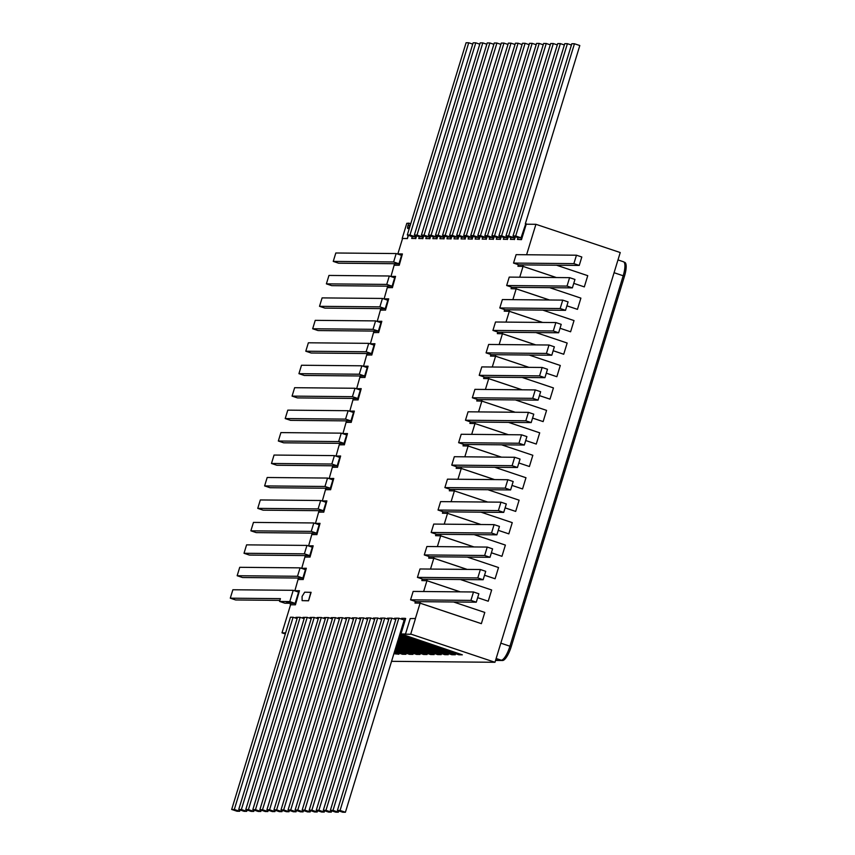 <?xml version="1.0" encoding="UTF-8"?>
<svg xmlns="http://www.w3.org/2000/svg" width="855" height="855" viewBox="0 0 855 855"><rect width="100%" height="100%" fill="white"/><g stroke="black" fill="none" stroke-linecap="round" stroke-linejoin="round"><path stroke-width="1.28" d="M415.455 618.603L410.657 634.325L415.455 618.603M410.657 634.325L405.452 634.186L410.229 618.571L415.188 618.518M408.102 235.253L407.397 238.598L402.181 238.46L406.809 223.305L408.669 223.315L408.038 225.357A2.96 0.844 -71.5 0 0 407.856 228.563A2.96 0.844 -71.5 0 0 409.887 224.983L410.87 223.337M410.315 223.561L408.669 223.315M407.119 238.502L402.181 238.46M408.391 235.349L407.397 238.598M409.641 225.891L408.038 225.357M513.043 235.959L515.683 235.991L574.453 43.755L571.813 43.723L513.043 235.959L518.397 237.754L521.037 237.786L525.772 223.754L520.962 239.464L521.497 239.646L526.22 224.213L535.914 224.299L620.238 252.546L494.981 662.283L391.547 661.332M407.204 223.305L409.032 223.134M285.324 633.961L282 632.85L290.582 604.763L295.435 604.806L290.582 604.784M294.89 590.666L298.459 578.033L302.862 578.076L305.438 569.654L300.084 567.859L239.731 567.303L237.156 575.725L297.508 576.281L300.084 567.859M301.762 568.212L305.321 555.579L309.734 555.622L312.31 547.2L306.956 545.415L246.593 544.859L244.017 553.27L304.38 553.826L306.956 545.415M308.623 545.768L312.193 533.135L316.596 533.178L319.172 524.756L313.817 522.961L253.454 522.405L250.878 530.827L311.241 531.383L313.817 522.961M315.484 523.313L319.054 510.681L323.457 510.724L326.033 502.302L320.678 500.506L260.326 499.951L257.75 508.372L318.103 508.928L320.678 500.506M322.346 500.859L325.915 488.226L330.319 488.269L332.894 479.847L327.54 478.063L267.188 477.496L264.612 485.918L324.964 486.474L327.54 478.063M329.218 478.415L332.777 465.783L337.191 465.815L339.766 457.404L334.412 455.608L274.049 455.052L271.473 463.474L331.836 464.03L334.412 455.608M336.079 455.961L339.649 443.328L344.052 443.371L346.628 434.949L341.273 433.154L280.91 432.598L278.335 441.02L338.698 441.575L341.273 433.154M342.941 433.506L346.51 420.874L350.913 420.916L353.489 412.495L348.135 410.71L287.782 410.144L285.207 418.565L345.559 419.121L348.135 410.71M349.802 411.052L353.372 398.43L357.775 398.462L360.35 390.051L354.996 388.255L294.644 387.7L292.068 396.111L352.42 396.677L354.996 388.255M356.674 388.608L360.233 375.976L364.647 376.018L367.212 367.597L361.868 365.801L301.505 365.245L298.929 373.667L359.292 374.223L361.868 365.801M363.535 366.154L367.105 353.521L371.508 353.564L374.084 345.142L368.729 343.347L308.366 342.791L305.791 351.213L366.154 351.768L368.729 343.347M370.397 343.699L373.966 331.077L378.37 331.109L380.945 322.698L375.591 320.903L315.238 320.347L312.663 328.758L373.015 329.325L375.591 320.903M377.258 321.256L380.828 308.623L385.231 308.666L387.807 300.244L382.452 298.448L322.1 297.893L319.524 306.314L379.877 306.87L382.452 298.448M384.13 298.801L387.689 286.168L392.103 286.211L394.668 277.79L389.314 275.994L328.961 275.438L326.386 283.86L386.749 284.416L389.314 275.994M390.992 276.347L394.561 263.714L398.964 263.757L401.54 255.335L396.186 253.55L335.823 252.995L333.247 261.406L393.61 261.961L396.186 253.55M397.853 253.903L402.545 238.556M333.247 261.406L338.601 263.201L394.561 263.714M393.61 261.961L398.964 263.757M397.564 253.892L402.406 253.946L398.975 265.168L394.134 265.125M396.186 618.197L398.825 618.218L340.055 810.455L337.404 810.433L396.186 618.197M340.055 810.455L345.409 812.25L342.759 812.229L337.404 810.433M389.132 618.133L391.772 618.154L333.001 810.39L330.361 810.369L389.132 618.133M333.001 810.39L338.356 812.186L335.716 812.164L330.361 810.369M382.078 618.069L384.729 618.09L325.958 810.326L323.308 810.305L382.078 618.069M325.958 810.326L331.312 812.122L328.662 812.1L323.308 810.305M375.035 617.994L377.675 618.026L318.904 810.262L316.265 810.241L375.035 617.994M318.904 810.262L324.259 812.058L321.619 812.026L316.265 810.241M367.981 617.93L370.632 617.962L311.851 810.198L309.211 810.177L367.981 617.93M311.851 810.198L317.205 811.994L314.565 811.961L309.211 810.177M360.938 617.866L363.578 617.898L304.808 810.134L302.168 810.102L360.938 617.866M304.808 810.134L310.162 811.929L307.522 811.897L302.168 810.102M353.885 617.802L356.535 617.834L297.754 810.07L295.114 810.038L353.885 617.802M297.754 810.07L303.108 811.855L300.468 811.833L295.114 810.038M346.841 617.738L349.481 617.759L290.711 810.006L288.06 809.974L346.841 617.738M290.711 810.006L296.065 811.79L293.415 811.769L288.06 809.974M339.788 617.673L342.428 617.695L283.657 809.931L281.017 809.909L339.788 617.673M283.657 809.931L289.011 811.726L286.372 811.705L281.017 809.909M332.745 617.609L335.384 617.631L276.614 809.867L273.963 809.845L332.745 617.609M276.614 809.867L281.968 811.662L279.318 811.641L273.963 809.845M325.691 617.545L328.331 617.567L269.56 809.803L266.92 809.781L325.691 617.545M269.56 809.803L274.915 811.598L272.275 811.577L266.92 809.781M318.637 617.481L321.288 617.502L262.517 809.738L259.867 809.717L318.637 617.481M262.517 809.738L267.872 811.534L265.221 811.513L259.867 809.717M311.594 617.417L314.234 617.438L255.463 809.674L252.824 809.653L311.594 617.417M255.463 809.674L260.818 811.47L258.178 811.448L252.824 809.653M304.54 617.353L307.191 617.374L248.41 809.61L245.77 809.589L304.54 617.353M248.41 809.61L253.764 811.406L251.124 811.384L245.77 809.589M297.497 617.289L300.137 617.31L241.367 809.546L238.727 809.525L297.497 617.289M241.367 809.546L246.721 811.342L244.081 811.32L238.727 809.525M290.444 617.214L293.094 617.246L234.313 809.482L231.673 809.461L290.444 617.214M234.313 809.482L239.667 811.277L237.027 811.245L231.673 809.461M407.301 234.986L409.951 235.007L468.722 42.771L466.082 42.75L407.301 234.986L412.655 236.782L415.306 236.803L415.701 235.499M468.722 42.771L472.73 44.118M414.354 235.05L416.994 235.082L475.775 42.836L473.125 42.814L414.354 235.05L419.709 236.846L422.349 236.867L422.755 235.574M475.775 42.836L479.783 44.182M421.408 235.114L424.048 235.146L482.819 42.9L480.179 42.878L421.408 235.114L426.763 236.91L429.402 236.931L429.798 235.638M482.819 42.9L486.826 44.246M428.451 235.178L431.091 235.211L489.872 42.974L487.222 42.942L428.451 235.178L433.806 236.974L436.445 237.006L436.852 235.702M489.872 42.974L493.88 44.31M435.505 235.253L438.145 235.275L496.915 43.039L494.276 43.007L435.505 235.253L440.859 237.038L443.499 237.07L443.895 235.766M496.915 43.039L500.923 44.375M442.548 235.317L445.199 235.339L503.969 43.103L501.319 43.071L442.548 235.317L447.902 237.102L450.553 237.134L450.948 235.83M503.969 43.103L507.977 44.439M449.602 235.382L452.242 235.403L511.012 43.167L508.372 43.145L449.602 235.382L454.956 237.166L457.596 237.198L457.991 235.895M511.012 43.167L515.02 44.503M456.645 235.446L459.295 235.467L518.066 43.231L515.426 43.21L456.645 235.446L461.999 237.241L464.65 237.263L465.045 235.959M518.066 43.231L522.074 44.567M463.699 235.51L466.338 235.531L525.109 43.295L522.469 43.274L463.699 235.51L469.053 237.305L471.693 237.327L472.088 236.023M525.109 43.295L529.117 44.642M470.742 235.574L473.392 235.595L532.163 43.359L529.523 43.338L470.742 235.574L476.096 237.369L478.747 237.391L479.142 236.087M532.163 43.359L536.171 44.706M477.795 235.638L480.435 235.659L539.216 43.423L536.566 43.402L477.795 235.638L483.15 237.434L485.79 237.455L486.196 236.151M539.216 43.423L543.224 44.77M484.849 235.702L487.489 235.724L546.26 43.487L543.62 43.466L484.849 235.702L490.204 237.498L492.843 237.519L493.239 236.215M546.26 43.487L550.267 44.834M491.892 235.766L494.532 235.788L553.313 43.552L550.663 43.53L491.892 235.766L497.247 237.562L499.886 237.583L500.293 236.29M553.313 43.552L557.321 44.898M498.946 235.83L501.586 235.862L560.356 43.616L557.717 43.594L498.946 235.83L504.3 237.626L506.94 237.647L507.336 236.354M560.356 43.616L564.364 44.962M505.989 235.895L508.64 235.927L567.41 43.68L564.77 43.658L505.989 235.895L511.343 237.69L513.994 237.711L514.389 236.418M567.41 43.68L571.418 45.026M574.453 43.755L579.808 45.539L525.333 223.754M516.11 254.651L513.534 263.073L573.887 263.629L576.462 255.207L516.11 254.651M573.887 263.629L579.241 265.424L581.817 257.002L576.462 255.207M509.238 277.106L506.662 285.527L567.025 286.083L569.601 277.661L509.238 277.106M567.025 286.083L572.38 287.879L574.955 279.457L569.601 277.661M502.377 299.56L499.801 307.971L560.164 308.527L562.74 300.116L502.377 299.56M560.164 308.527L565.518 310.322L568.094 301.911L562.74 300.116M495.515 322.004L492.94 330.425L553.292 330.981L555.868 322.559L495.515 322.004M553.292 330.981L558.646 332.777L561.222 324.355L555.868 322.559M488.654 344.458L486.078 352.88L546.431 353.436L549.006 345.014L488.654 344.458M546.431 353.436L551.785 355.231L554.361 346.809L549.006 345.014M481.782 366.913L479.206 375.324L539.569 375.89L542.145 367.468L481.782 366.913M539.569 375.89L544.924 377.675L547.499 369.264L542.145 367.468M474.92 389.356L472.345 397.778L532.708 398.334L535.283 389.923L474.92 389.356M532.708 398.334L538.062 400.129L540.638 391.708L535.283 389.923M468.059 411.811L465.483 420.233L525.836 420.788L528.411 412.367L468.059 411.811M525.836 420.788L531.19 422.584L533.766 414.162L528.411 412.367M461.198 434.265L458.622 442.687L518.974 443.243L521.55 434.821L461.198 434.265M518.974 443.243L524.329 445.028L526.904 436.616L521.55 434.821M454.326 456.709L451.75 465.131L512.113 465.686L514.689 457.275L454.326 456.709M512.113 465.686L517.467 467.482L520.043 459.06L514.689 457.275M447.464 479.163L444.889 487.585L505.252 488.141L507.827 479.719L447.464 479.163M505.252 488.141L510.606 489.936L513.182 481.515L507.827 479.719M440.603 501.618L438.027 510.04L498.38 510.595L500.955 502.174L440.603 501.618M498.38 510.595L503.734 512.391L506.31 503.969L500.955 502.174M433.742 524.072L431.166 532.483L491.518 533.039L494.094 524.628L433.742 524.072M491.518 533.039L496.873 534.835L499.448 526.413L494.094 524.628M426.869 546.516L424.294 554.938L484.657 555.494L487.232 547.072L426.869 546.516M484.657 555.494L490.011 557.289L492.587 548.867L487.232 547.072M420.008 568.97L417.432 577.392L477.795 577.948L480.371 569.526L420.008 568.97M477.795 577.948L483.15 579.743L485.726 571.322L480.371 569.526M413.147 591.425L410.571 599.836L470.923 600.392L473.499 591.981L413.147 591.425M470.923 600.392L476.278 602.187L478.853 593.776L473.499 591.981M326.386 283.86L331.74 285.656L387.689 286.168M319.524 306.314L324.879 308.11L380.828 308.623M312.663 328.758L318.017 330.554L373.966 331.077M305.791 351.213L311.145 353.008L367.105 353.521M298.929 373.667L304.284 375.463L360.233 375.976M292.068 396.111L297.422 397.906L353.372 398.43M285.207 418.565L290.561 420.361L346.51 420.874M278.335 441.02L283.689 442.815L339.649 443.328M271.473 463.474L276.828 465.259L332.777 465.783M264.612 485.918L269.966 487.713L325.915 488.226M257.75 508.372L263.105 510.168L319.054 510.681M250.878 530.827L256.233 532.612L312.193 533.135M244.017 553.27L249.371 555.066L305.321 555.579M237.156 575.725L242.51 577.52L298.459 578.033M289.781 601.578L293.222 590.313L232.87 589.758L230.294 598.179L280.419 598.639L279.564 601.428L289.781 601.578L295.135 603.374L298.577 592.109L293.222 590.313M230.294 598.179L235.649 599.964L279.884 600.381M398.825 618.218L404.18 620.014L345.409 812.25M391.772 618.154L395.78 619.501M338.751 810.882L338.356 812.186M384.729 618.09L388.736 619.426M331.708 810.818L331.312 812.122M377.675 618.026L381.683 619.362M324.654 810.754L324.259 812.058M370.632 617.962L374.64 619.298M317.611 810.69L317.205 811.994M363.578 617.898L367.586 619.234M310.557 810.626L310.162 811.929M356.535 617.834L360.543 619.17M303.514 810.561L303.108 811.855M349.481 617.759L353.489 619.106M296.461 810.497L296.065 811.79M342.428 617.695L346.435 619.041M289.407 810.433L289.011 811.726M335.384 617.631L339.392 618.977M282.364 810.358L281.968 811.662M328.331 617.567L332.339 618.913M275.31 810.294L274.915 811.598M321.288 617.502L325.295 618.849M268.267 810.23L267.872 811.534M314.234 617.438L318.242 618.785M261.213 810.166L260.818 811.47M307.191 617.374L311.199 618.71M254.17 810.102L253.764 811.406M300.137 617.31L304.145 618.646M247.116 810.038L246.721 811.342M293.094 617.246L297.102 618.582M240.073 809.974L239.667 811.277M409.951 235.007L415.306 236.803M416.994 235.082L422.349 236.867M424.048 235.146L429.402 236.931M431.091 235.211L436.445 237.006M438.145 235.275L443.499 237.07M445.199 235.339L450.553 237.134M452.242 235.403L457.596 237.198M459.295 235.467L464.65 237.263M466.338 235.531L471.693 237.327M473.392 235.595L478.747 237.391M480.435 235.659L485.79 237.455M487.489 235.724L492.843 237.519M494.532 235.788L499.886 237.583M501.586 235.862L506.94 237.647M508.64 235.927L513.994 237.711M515.683 235.991L521.037 237.786M513.534 263.073L518.889 264.868L579.241 265.424M506.662 285.527L512.017 287.312L572.38 287.879M499.801 307.971L505.155 309.767L565.518 310.322M492.94 330.425L498.294 332.221L558.646 332.777M486.078 352.88L491.433 354.675L551.785 355.231M479.206 375.324L484.561 377.119L544.924 377.675M472.345 397.778L477.699 399.574L538.062 400.129M465.483 420.233L470.838 422.028L531.19 422.584M458.622 442.687L463.976 444.472L524.329 445.028M451.75 465.131L457.104 466.926L517.467 467.482M444.889 487.585L450.243 489.381L510.606 489.936M438.027 510.04L443.382 511.824L503.734 512.391M431.166 532.483L436.52 534.279L496.873 534.835M424.294 554.938L429.648 556.733L490.011 557.289M417.432 577.392L422.787 579.177L483.15 579.743M410.571 599.836L415.925 601.631L476.278 602.187M386.749 284.416L392.103 286.211M390.66 276.454L395.544 276.389L392.114 287.622L387.262 287.569M379.877 306.87L385.231 308.666M383.799 298.897L388.683 298.844L385.242 310.066L380.4 310.023M373.015 329.325L378.37 331.109M376.937 321.352L381.811 321.298L378.38 332.52L373.539 332.477M366.154 351.768L371.508 353.564M370.076 343.806L374.95 343.742L371.519 354.975L366.677 354.932M359.292 374.223L364.647 376.018M363.215 366.25L368.088 366.197L364.658 377.418L359.805 377.376M352.42 396.677L357.775 398.462M356.343 388.704L361.227 388.651L357.785 399.873L352.944 399.83M345.559 419.121L350.913 420.916M349.481 411.159L354.355 411.095L350.924 422.327L346.083 422.285M338.698 441.575L344.052 443.371M342.62 433.603L347.493 433.549L344.063 444.771L339.221 444.728M331.836 464.03L337.191 465.815M335.759 456.057L340.632 456.004L337.201 467.225L332.349 467.183M324.964 486.474L330.319 488.269M328.886 478.511L333.771 478.447L330.34 489.68L325.488 489.637M318.103 508.928L323.457 510.724M322.025 500.955L326.899 500.902L323.468 512.134L318.626 512.081M311.241 531.383L316.596 533.178M315.164 523.41L320.037 523.356L316.607 534.578L311.765 534.535M304.38 553.826L309.734 555.622M308.302 545.864L313.176 545.811L309.745 557.033L304.893 556.99M297.508 576.281L302.862 578.076M301.43 568.319L306.314 568.254L302.884 579.487L298.032 579.433M399.894 634.047L405.131 618.336L401.615 618.304L401.369 619.073M400.332 634.047L462.352 654.823L458.836 654.791L399.606 634.955M396.164 618.251L394.561 618.24L394.326 619.009M399.296 635.992L455.309 654.759L451.782 654.727L398.975 637.039M389.111 618.186L387.507 618.165L387.272 618.945M398.654 638.076L448.255 654.695L444.728 654.663L398.334 639.123M382.067 618.122L380.464 618.101L380.229 618.881M398.024 640.16L441.212 654.631L437.685 654.599L397.703 641.207M375.014 618.058L373.411 618.037L373.175 618.817M397.383 642.244L434.158 654.567L430.631 654.535L397.062 643.291M367.971 617.994L366.368 617.973L366.132 618.742M396.741 644.328L427.105 654.503L423.588 654.47L396.431 645.365M360.917 617.919L359.314 617.909L359.079 618.678M396.111 646.412L420.062 654.428L416.535 654.396L395.79 647.449M353.874 617.855L352.271 617.844L352.036 618.614M395.47 648.496L413.008 654.364L409.492 654.332L395.149 649.533M346.82 617.791L345.217 617.78L344.982 618.55M394.839 650.58L405.965 654.299L402.438 654.267L394.518 651.617M339.777 617.727L338.174 617.716L337.928 618.486M394.198 652.654L398.911 654.235L393.877 653.701M332.723 617.663L331.12 617.652L330.885 618.422M325.67 617.599L324.066 617.588L323.831 618.357M318.626 617.534L317.023 617.524L316.788 618.293M311.573 617.47L309.97 617.449L309.734 618.229M304.53 617.406L302.927 617.385L302.691 618.165M297.476 617.342L295.873 617.321L295.638 618.101M294.569 590.762L299.442 590.709L295.167 604.709M416.096 235.638L415.231 238.492L411.704 238.46L412.26 236.643M423.15 235.702L422.274 238.556L418.758 238.524L419.303 236.717M430.204 235.766L429.328 238.62L425.801 238.588L426.356 236.782M437.247 235.83L436.371 238.684L432.854 238.652L433.41 236.846M444.301 235.895L443.424 238.759L439.898 238.716L440.453 236.91M451.344 235.959L450.478 238.823L446.951 238.791L447.507 236.974M458.398 236.033L457.521 238.887L453.994 238.855L454.55 237.038M465.441 236.098L464.575 238.951L461.048 238.919L461.604 237.102M472.494 236.162L471.618 239.015L468.102 238.983L468.647 237.166M479.548 236.226L478.672 239.079L475.145 239.047L475.701 237.23M486.591 236.29L485.715 239.144L482.199 239.111L482.754 237.295M493.645 236.354L492.769 239.208L489.242 239.176L489.797 237.359M500.688 236.418L499.822 239.272L496.295 239.24L496.851 237.423M507.742 236.482L506.865 239.336L503.339 239.304L503.894 237.498M514.785 236.546L513.919 239.4L510.392 239.368L510.948 237.562M520.962 239.464L517.435 239.432L517.991 237.626M525.772 223.754L527.172 224.224M556.391 277.544L522.865 266.311L517.927 266.268L518.408 264.708M522.865 266.311L523.292 264.911M556.53 265.21L587.748 275.673L584.318 286.895L573.758 283.358L584.318 286.895M549.53 299.987L516.003 288.766L511.066 288.712L511.536 287.152M516.003 288.766L516.431 287.355M549.669 287.665L580.887 298.117L577.456 309.35L566.897 305.812M542.658 322.442L509.131 311.209L504.204 311.167L504.674 309.606M509.131 311.209L509.559 309.809M542.807 310.119L574.026 320.572L570.595 331.793L560.036 328.256L570.595 331.793M535.796 344.896L502.27 333.664L497.332 333.621L497.813 332.061M502.27 333.664L502.697 332.264M535.946 332.563L567.164 343.026L563.723 354.248L553.164 350.71M528.935 367.34L495.408 356.118L490.471 356.065L490.952 354.504M495.408 356.118L495.836 354.707M529.074 355.017L560.292 365.47L556.861 376.702L546.302 373.165M522.074 389.795L488.547 378.562L483.609 378.519L484.08 376.959M488.547 378.562L488.975 377.162M522.213 377.472L553.431 387.924L550 399.146L539.441 395.609M515.202 412.249L481.675 401.016L476.748 400.974L477.218 399.413M481.675 401.016L482.102 399.616M515.351 399.916L546.569 410.379L543.139 421.601L532.58 418.063M508.34 434.693L474.814 423.471L469.876 423.417L470.357 421.868M474.814 423.471L475.241 422.06M508.49 422.37L539.708 432.822L536.267 444.055L525.707 440.517L536.267 444.055M501.479 457.147L467.952 445.915L463.015 445.872L463.496 444.311M467.952 445.915L468.38 444.515M501.618 444.824L532.836 455.277L529.405 466.509L518.846 462.972L529.405 466.509M494.618 479.602L461.091 468.369L456.153 468.326L456.623 466.766M461.091 468.369L461.518 466.969M494.756 467.279L525.975 477.731L522.544 488.953L511.985 485.416L522.544 488.953M487.745 502.056L454.219 490.823L449.292 490.781L449.762 489.22M454.219 490.823L454.646 489.423M487.895 489.723L519.113 500.186L515.683 511.408L505.123 507.87M480.884 524.5L447.357 513.278L442.42 513.224L442.901 511.664M447.357 513.278L447.785 511.867M481.034 512.177L512.252 522.629L508.821 533.862L498.251 530.324M474.023 546.954L440.496 535.722L435.558 535.679L436.039 534.119M440.496 535.722L440.924 534.322M474.172 534.632L505.38 545.084L501.949 556.306L491.39 552.768M467.161 569.409L433.635 558.176L428.697 558.133L429.167 556.573M433.635 558.176L434.062 556.776M467.3 557.075L498.518 567.538L495.088 578.76L484.529 575.223M460.289 591.852L426.763 580.63L421.836 580.577L422.306 579.017M426.763 580.63L427.19 579.22M460.439 579.53L491.657 589.982L488.226 601.215L477.667 597.677L488.226 601.215M453.577 601.984L484.796 612.437L481.365 623.658L419.901 603.074L414.964 603.032L415.445 601.471M419.901 603.074L420.329 601.674M481.365 623.658L420.083 603.17L414.964 603.032M495.088 578.76L484.518 575.244M501.949 556.306L491.379 552.8M508.821 533.862L498.251 530.346M515.683 511.408L505.113 507.891M543.139 421.601L532.569 418.095M550 399.146L539.43 395.641M556.861 376.702L546.292 373.186M563.723 354.248L553.164 350.742M577.456 309.35L566.886 305.834M410.389 634.228L405.452 634.186M387.443 287.665L392.114 287.622M385.242 310.066L380.657 310.141M378.38 332.52L373.795 332.595M344.063 444.771L339.478 444.846M337.201 467.225L332.616 467.3M325.67 489.723L330.34 489.68M318.808 512.177L323.468 512.134M295.135 603.374L290.657 603.277L290.23 604.667M398.911 654.235L394.283 652.376M405.965 654.299L394.925 650.292M413.008 654.364L395.555 648.208M420.062 654.428L396.196 646.134M427.105 654.503L396.827 644.05M434.158 654.567L397.468 641.966M441.212 654.631L398.109 639.882M448.255 654.695L398.74 637.798M455.309 654.759L399.381 635.714M462.352 654.823L400.952 633.95L405.665 618.507L405.131 618.336M299.442 590.709L295.435 604.806M302.884 579.487L298.299 579.53M306.314 568.254L303.151 579.572M309.745 557.033L305.16 557.075M313.176 545.811L310.012 557.118M316.607 534.578L312.032 534.621M320.037 523.356L316.874 534.674M326.899 500.902L323.735 512.22M333.771 478.447L330.607 489.765M340.632 456.004L337.469 467.322M347.493 433.549L344.33 444.867M350.924 422.327L346.35 422.37M354.355 411.095L351.191 422.413M357.785 399.873L353.211 399.916M361.227 388.651L358.063 399.958M364.658 377.418L360.073 377.472M368.088 366.197L364.925 377.515M371.519 354.975L366.945 355.017M374.95 343.742L371.786 355.06M381.811 321.298L378.647 332.606M388.683 298.844L385.52 310.162M395.544 276.389L392.381 287.708M411.704 238.46L415.231 238.492M416.642 235.82L415.765 238.673M418.758 238.524L422.274 238.556M423.685 235.884L422.808 238.737M425.801 238.588L429.328 238.62M430.738 235.948L429.862 238.802M432.854 238.652L436.371 238.684M437.781 236.012L436.916 238.866M439.898 238.716L443.424 238.759M444.835 236.076L443.959 238.93M446.951 238.791L450.478 238.823M451.878 236.14L451.013 238.994M453.994 238.855L457.521 238.887M458.932 236.204L458.056 239.058M461.048 238.919L464.575 238.951M465.986 236.269L465.109 239.133M468.102 238.983L471.618 239.015M473.029 236.333L472.152 239.197M475.145 239.047L478.672 239.079M480.083 236.407L479.206 239.261M482.199 239.111L485.715 239.144M487.126 236.472L486.26 239.325M489.242 239.176L492.769 239.208M494.179 236.536L493.303 239.389M496.295 239.24L499.822 239.272M501.222 236.6L500.357 239.453M503.339 239.304L506.865 239.336M508.276 236.664L507.4 239.518M510.392 239.368L513.919 239.4M515.319 236.728L514.454 239.582M517.435 239.432L521.497 239.646M517.927 266.268L523.046 266.397L519.744 277.202M556.306 277.544L523.046 266.397M511.066 288.712L516.174 288.851L512.872 299.656M549.434 299.987L516.174 288.851M504.204 311.167L509.313 311.305L506.01 322.1M542.572 322.442L509.313 311.305M497.332 333.621L502.451 333.749L499.149 344.554M535.711 344.896L502.451 333.749M490.471 356.065L495.59 356.204L492.288 367.009M528.85 367.34L495.59 356.204M483.609 378.519L488.718 378.658L485.416 389.452M521.977 389.795L488.718 378.658M476.748 400.974L481.857 401.102L478.554 411.907M515.116 412.249L481.857 401.102M469.876 423.417L474.995 423.556L471.693 434.361M508.255 434.693L474.995 423.556M463.015 445.872L468.134 446.011L464.831 456.816M501.393 457.147L468.134 446.011M456.153 468.326L461.262 468.455L457.959 479.26M494.521 479.602L461.262 468.455M449.292 490.781L454.4 490.909L451.098 501.714M487.66 502.045L454.4 490.909M442.42 513.224L447.539 513.363L444.237 524.168M480.799 524.5L447.539 513.363M435.558 535.679L440.678 535.818L437.375 546.612M473.937 546.954L440.678 535.818M428.697 558.133L433.806 558.262L430.503 569.067M467.065 569.409L433.806 558.262M421.836 580.577L426.944 580.716L423.642 591.521M460.204 591.852L426.944 580.716M494.981 662.283L410.731 634.068M535.914 224.299L526.605 254.747M420.083 603.17L415.37 618.571M405.516 633.993L400.952 633.95M285.656 632.882L282 632.85M311.113 592.344L308.527 600.798L302.114 600.648L302.082 596.437L304.679 592.194L311.113 592.344M402.406 253.946L399.242 265.253L394.39 265.242M285.303 601.482L290.657 603.277L284.907 603.224L279.564 601.428M310.846 592.248L308.527 600.798M308.26 600.702L302.114 600.648M495.633 660.145L501.233 660.199A14.727 4.211 -71.5 0 0 509.933 646.209L623.188 275.77A14.727 4.211 -71.5 0 0 623.455 261.758L617.994 259.92M495.537 660.445L502.569 660.509A14.727 4.211 -71.5 0 0 511.269 646.519L624.439 276.357A14.727 4.211 -71.5 0 0 624.706 262.346L623.99 262.1M501.233 660.199L496.135 658.489M509.933 646.209L500.827 643.163M623.188 275.77L614.082 272.713M502.569 660.509L501.554 660.167M511.269 646.519L509.965 646.081M624.439 276.357L623.135 275.919"/></g></svg>
